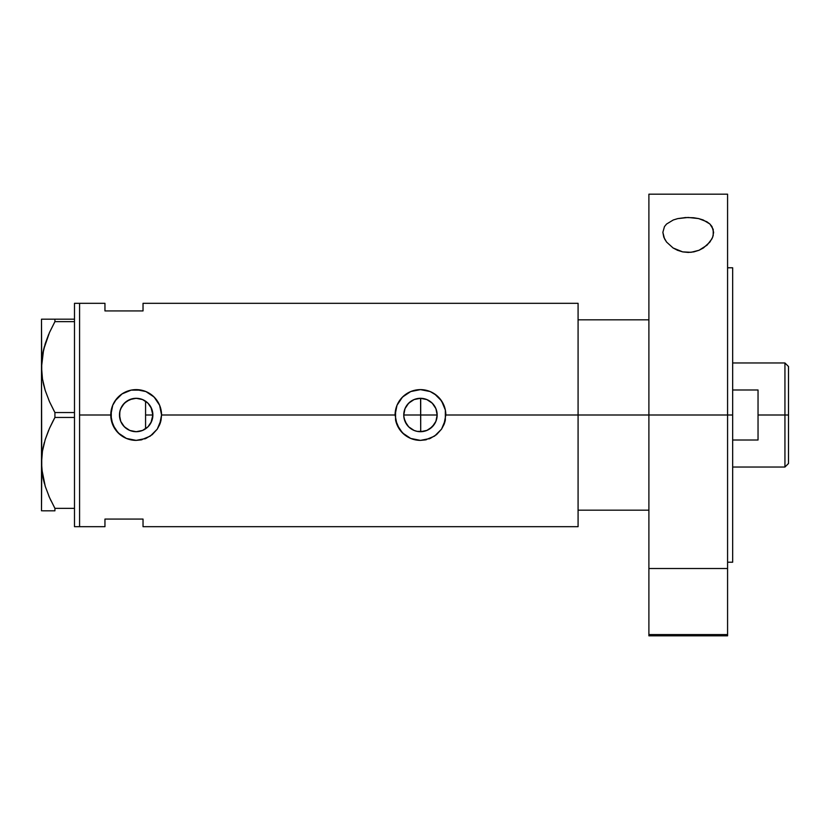 <?xml version="1.0" encoding="UTF-8"?>
<svg xmlns="http://www.w3.org/2000/svg" width="830" height="830" viewBox="0 0 830 830"><rect width="100%" height="100%" fill="white"/><g stroke="black" fill="none" stroke-linecap="round" stroke-linejoin="round"><path stroke-width="1.25" d="M152.502 418.507L150.925 422.833L148.612 426.153L150.033 424.317M150.925 422.833L152.876 415L152.616 417.926M404.459 419.804L404.086 418.279M403.826 416.567L405.05 421.453L408.692 426.859M405.611 422.657L405.05 421.453M407.416 425.427L406.638 424.369M412.437 429.65L411.244 428.923M409.626 427.72L414.149 430.469M418.911 431.631L417.303 431.403M415.664 430.998L414.097 430.448M422.377 431.59L420.582 431.704M436.839 411.753L435.895 408.619L437.161 415A16.704 16.704 0 0 1 420.457 431.704A16.704 16.704 0 0 1 403.754 415L405.03 408.609L408.651 403.193L414.066 399.572L420.457 398.296L426.848 399.572L432.264 403.193L435.916 408.661L437.161 415L435.885 421.391L436.839 418.247M420.582 398.296L420.706 431.704L427.035 430.355L429.867 428.799L434.391 424.203L435.906 421.339L432.264 426.807L426.848 430.428L423.715 431.382L417.2 431.382L414.066 430.428L408.651 426.807L406.576 424.275L404.075 418.258L403.754 415A16.704 16.704 0 0 1 420.457 398.296A16.704 16.704 0 0 1 437.161 415L436.839 411.763M142.604 430.417L145.499 428.861M142.21 430.573L137.095 431.673L142.521 430.448M129.356 430.251L130.03 430.531M122.135 424.037L120.786 421.474L123.162 425.468L126.44 428.571L124.5 426.942M121.875 423.632L122.249 424.223M119.728 417.905L119.8 411.742L120.744 408.609L124.365 403.193L129.781 399.572L136.172 398.296L142.563 399.572L147.989 403.193L151.61 408.609L152.876 415A16.704 16.704 0 0 1 136.172 431.704A16.704 16.704 0 0 1 119.479 415L120.692 421.256M161.56 415A25.377 25.377 0 0 0 136.172 389.623A25.377 25.377 0 0 0 126.419 438.437A25.377 25.377 0 0 0 136.162 440.377L126.43 438.437L120.07 434.619L115.08 429.12L111.282 419.959L111.282 410.02L112.735 405.268L115.08 400.88L122.062 393.908L131.202 390.11L136.182 389.623L145.914 391.563L154.121 397.051L159.619 405.258L161.072 410.041L161.56 415L159.609 424.752A25.377 25.377 0 0 0 161.062 419.98L157.264 429.131L152.274 434.619L145.904 438.448L136.162 440.377L126.43 438.437L118.223 432.938L112.735 424.721L110.795 415L79.576 415L110.795 415L112.735 405.268L116.553 398.898L122.062 393.908L131.202 390.11L141.142 390.11L145.914 391.563L152.284 395.391L155.791 398.888L159.619 405.258L161.56 415L395.08 415L397.01 405.268L402.509 397.051L410.736 391.553L420.468 389.623L430.189 391.563L434.567 393.908L441.56 400.89L445.347 410.041L445.835 415L443.894 424.752A25.377 25.377 0 0 0 445.347 419.98L441.55 429.131L436.559 434.619L430.179 438.448L420.447 440.377L410.715 438.437L404.345 434.619L399.365 429.12L395.568 419.959A25.377 25.377 0 0 0 420.437 440.377L410.715 438.437L402.498 432.938L397.01 424.721L395.08 415L161.56 415L161.072 419.949M425.52 430.915L423.829 431.361M428.519 429.629L426.942 430.397M431.154 427.824L429.805 428.84M433.561 425.354L432.316 426.765M435.356 422.553L434.37 424.244M436.839 418.227L435.906 421.339M120.838 421.609L119.883 418.662M124.697 427.128L122.539 424.649M128.349 429.753L126.72 428.768M135.736 431.693L132.779 431.351M137.095 431.673L136.514 431.693M142.936 399.728L145.572 401.191L145.572 428.809L142.936 430.272M578.085 303.313L578.085 415L578.085 319.82L648.894 319.82L578.085 319.82L578.085 415L648.894 415L578.085 415L578.085 526.687L578.085 415L445.835 415L578.085 415L578.085 303.313L143.03 303.313L143.03 310.928L104.954 310.928L104.954 303.313L104.954 310.928L143.03 310.928L143.03 303.313M79.576 303.313L79.576 526.687L79.576 303.313L74.493 303.313L79.576 303.313L79.576 526.687L74.493 526.687L79.576 526.687L79.576 303.313L104.954 303.313M159.609 424.752L157.264 429.131L150.272 436.113L141.121 439.9L136.172 440.377M395.568 419.949L395.568 410.02L397.01 405.268L400.838 398.898L404.355 395.381L410.736 391.553L420.468 389.623L430.189 391.563L436.57 395.391L440.066 398.888L443.894 405.258L445.347 410.041L445.347 419.949M443.905 424.711L441.55 429.131L434.557 436.113L425.406 439.9L420.457 440.377M104.954 519.072L143.03 519.072L143.03 526.687L143.03 519.072L104.954 519.072L104.954 526.687L104.954 519.072M145.499 401.139L147.18 402.436L145.572 401.191L145.572 428.809M136.514 398.307L142.21 399.427M130.03 399.469L135.736 398.307M142.521 399.552L137.095 398.327L132.79 398.649M122.539 405.351L126.43 401.43L129.356 399.749M132.582 398.69L126.72 401.232M124.49 403.058L122.135 405.963M120.838 408.391L121.875 406.378L120.091 410.518L119.479 415L119.728 412.095M119.883 411.338L120.692 408.744M434.37 405.756L435.356 407.447M432.316 403.235L433.551 404.635M429.805 401.16L431.206 402.218M426.942 399.604L428.477 400.351M423.829 398.639L425.583 399.106M420.706 431.704L420.706 415L437.161 415L420.706 415L420.706 398.296L422.325 398.4M445.835 415A25.377 25.377 0 0 0 420.457 389.623A25.377 25.377 0 0 0 395.08 415M445.824 414.118L445.731 412.624M430.158 391.542L428.654 390.982M416.214 389.976L415.488 390.11M411.431 391.272L410.746 391.553M410.757 438.458L412.489 439.101M415.488 439.89L416.463 440.066M425.5 439.879L426.506 439.651M429.006 438.904L430.168 438.448M161.539 414.118L161.445 412.624M145.883 391.542L144.358 390.971M131.929 389.976L131.202 390.11M127.166 391.272L126.461 391.553M126.461 438.448L128.162 439.091M131.202 439.89L132.188 440.066M141.131 439.89L142.044 439.693M144.742 438.894L145.893 438.448M152.616 412.074L152.554 418.258L151.61 421.391L147.989 426.807L142.563 430.428L136.172 431.704L129.781 430.428L124.365 426.807L120.744 421.391L119.479 415A16.704 16.704 0 0 1 136.172 398.296A16.704 16.704 0 0 1 152.876 415L150.925 407.167L147.75 402.955M122.249 405.777L121.875 406.378M126.43 401.43L124.687 402.872M137.095 398.327L136.265 398.296M143.621 400.05L142.594 399.583M404.075 411.732L403.826 413.433M420.478 398.296L414.222 399.51L411.307 401.035L407.623 404.314L405.611 407.343M435.916 408.661L432.357 403.287L427.035 399.645M148.197 403.401L150.925 407.167L152.502 411.483M417.397 398.576L418.932 398.369M414.222 399.51L415.633 399.012M411.307 401.035L412.489 400.319M408.692 403.152L409.605 402.301M406.596 405.673L407.437 404.542M404.086 411.701L404.459 410.196M42.465 510.813L54.925 510.813L54.925 508.354L74.493 508.354L54.925 508.354L49.499 497.512L45.256 486.359L42.486 474.822L41.5 462.912L42.455 451.178L45.204 439.63L49.478 428.342L54.925 417.459L54.925 412.541L74.493 412.541L54.925 412.541L49.499 401.699L45.256 390.546L42.486 379.009L41.5 367.088L41.956 375.233M43.7 384.995L45.225 390.463M54.261 411.317L49.499 401.699L45.256 390.546L42.486 379.009L41.5 367.088L43.617 349.565L49.478 332.529L54.925 321.646L54.925 319.187L74.493 319.187L41.5 319.187L42.475 319.187L41.5 319.187L41.5 367.088L42.455 355.365L45.204 343.807L49.478 332.529L54.925 321.646L49.499 332.488L45.225 343.724L48.597 334.563M43.409 350.436L42.921 352.74M54.251 418.694L49.499 428.301L45.225 439.537M43.409 446.26L42.963 448.335M45.204 510.813L54.925 510.813L54.925 508.354L49.499 497.512L45.256 486.359L41.749 468.888L41.5 367.088L41.5 462.912L42.465 474.729M43.7 480.809L44.519 483.9M48.731 495.759L51.004 500.77M54.925 510.813L49.499 510.813M41.5 462.258L42.455 451.178L45.204 439.63L49.478 428.342L54.925 417.459L74.493 417.459L54.925 417.459L54.925 412.541M45.225 319.187L54.925 319.187L54.925 321.646L74.493 321.646L54.925 321.646L49.499 332.488M43.627 319.187L49.499 319.187M41.5 462.912L41.5 510.813L41.749 468.836M49.084 496.558L49.478 497.471M42.994 477.624L43.637 480.539M41.946 470.942L42.465 474.739M41.894 455.38L41.749 456.977M44.415 442.276L43.637 445.274M48.597 430.386L45.214 439.568M49.499 428.301L53.193 420.686M44.519 388.087L45.225 390.432M43.004 381.883L43.637 384.726M42.475 319.187L41.5 319.187L41.749 373.023M41.894 359.598L41.749 361.164M44.436 346.401L43.637 349.461M74.493 303.313L74.493 526.687L74.493 303.313M578.085 510.18L648.894 510.18L578.085 510.18L578.085 415L578.085 510.18M784.941 415L788.5 415L788.5 366.518L788.5 463.482L788.5 415L784.941 415L784.941 362.969L784.941 415L758.039 415L784.941 415L784.941 467.031L784.941 415M758.039 389.996L758.039 440.004L732.662 440.004L758.039 440.004L758.039 389.996L732.662 389.996L758.039 389.996M403.754 415L420.706 415L403.754 415M145.572 415L152.876 415L145.572 415M713.219 229.36L713.198 235.564L711.953 238.822L707.098 245.12L699.036 250.266L691.11 252.299L682.685 251.884L673.068 247.963L666.583 242.07L664.529 238.843L662.859 232.338L664.477 226.59L666.542 224.059L673.265 219.981L677.747 218.612L688.163 217.46L698.611 218.581L703.145 219.95L709.899 224.017L711.995 226.569L713.624 232.338L712.679 237.183L709.909 242.049L703.456 247.931L699.036 250.266L693.89 251.864L688.298 252.445L682.685 251.884L677.519 250.297L673.068 247.963L666.583 242.07L663.803 237.193L662.859 232.338L664.477 226.59L666.542 224.059L673.265 219.981L677.747 218.612L685.466 217.543L693.527 217.74L698.611 218.581L706.932 221.786L709.899 224.017L713.219 229.36M648.894 635.822L648.894 634.587L727.578 634.587L727.578 568.509L648.894 568.509L648.894 634.587L648.894 194.179L648.894 415L732.662 415L732.662 562.221L732.662 415L648.894 415L648.894 568.509L727.578 568.509L727.578 194.179L727.578 634.587L648.894 634.587L648.894 635.822L727.578 635.822L727.578 634.587L727.578 635.822M732.662 415L732.662 267.779L732.662 415M79.576 526.687L104.954 526.687M578.085 526.687L143.03 526.687M732.662 362.969L784.941 362.969L788.5 366.518M732.662 467.031L784.941 467.031L788.5 463.482M727.578 562.221L732.662 562.221M648.894 194.179L727.578 194.179M727.578 267.779L732.662 267.779"/></g></svg>
